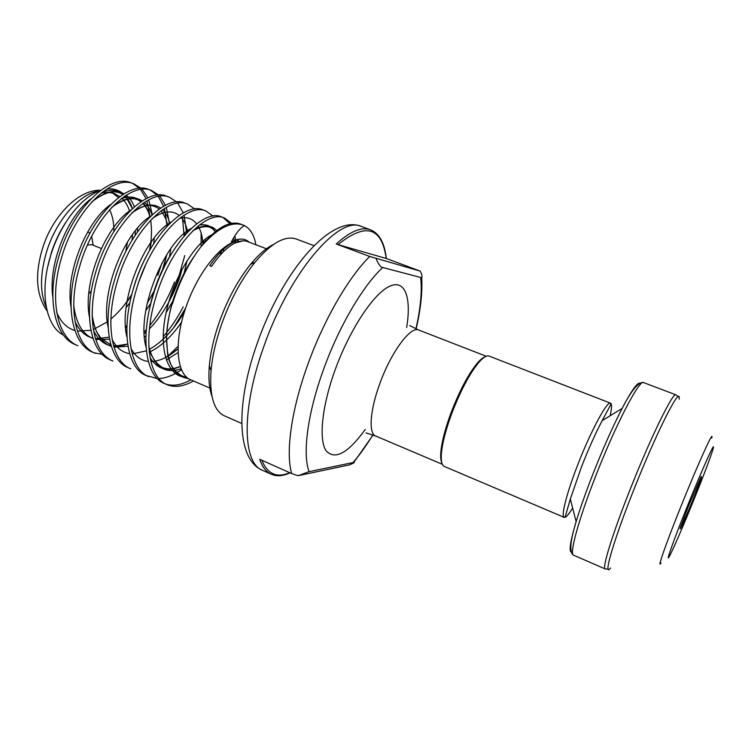 <?xml version="1.0" encoding="UTF-8"?>
<svg xmlns="http://www.w3.org/2000/svg" width="751" height="751" viewBox="0 0 751 751"><rect width="100%" height="100%" fill="white"/><g stroke="black" fill="none" stroke-linecap="round" stroke-linejoin="round"><path stroke-width="1.13" d="M693.013 499.537C685.682 517.861 678.284 534.308 680.575 527.127L688.827 505.31L700.786 477.364C702.861 473.881 700.279 481.269 693.013 499.537M211.979 396.387C209.172 388.689 208.29 378.513 209.332 365.85C210.505 352.623 213.697 338.41 218.916 323.212C227.168 299.94 237.72 280.311 250.562 264.324C258.654 254.523 266.389 247.849 273.768 244.291M313.956 245.652L296.269 239.025C285.145 235.232 271.421 242.939 255.105 262.137C241.437 279.194 230.172 300.165 221.329 325.07C215.753 341.311 212.326 356.49 211.059 370.581C209.36 395.721 213.819 410.806 224.436 415.857L241.738 423.442M369.736 256.466L336.223 244C350.173 231.299 361.616 226.567 370.553 229.815L361.4 226.483C339.199 214.946 289.041 272.829 263.376 347.788C241.146 409.999 242.77 463.273 262.371 470.267L271.261 474.256C266.192 471.994 262.343 467.009 259.705 459.293L291.735 473.599C285.53 453.426 291.088 411.05 307.319 365.897C323.277 320.78 348.52 277.175 369.736 256.466L420.241 271.12L386.221 258.485C381.79 226.943 365.737 222.315 338.063 244.619L386.221 258.485M484.958 356.856C482.884 357.579 480.396 359.607 477.495 362.94C468.408 373.96 459.574 390.614 450.994 412.881C444.883 429.516 441.466 443.034 440.743 453.416C440.499 457.828 440.865 461.02 441.851 462.982M572.637 508.033C568.554 514.726 565.738 517.833 564.189 517.373L565.278 516.604L570.328 499.021L581.527 466.746C588.512 448.938 595.393 433.562 602.171 420.626L610.816 404.507L610.572 403.193L489.117 356.087C486.714 355.204 483.287 357.298 478.847 362.367C469.582 373.613 460.57 390.623 451.792 413.388C445.55 430.379 442.057 444.179 441.316 454.768C440.959 461.499 441.954 465.385 444.292 466.427L564.189 517.373C560.772 516.641 566.592 493.341 577.735 464.841C590.774 430.99 607.212 400.574 610.572 403.193C612.009 403.935 611.849 408.131 610.122 415.772M132.092 240.076L132.505 234.434M129.66 211.181C127.82 205.793 125.201 201.475 121.793 198.226M119.841 196.584L114.828 193.814C110.669 192.228 106.069 192.021 101.038 193.176M65.628 222.653C59.723 231.674 55.02 241.503 51.5 252.158L47.67 267.018M150.078 216.72L146.905 200.808M146.088 198.705L140.606 189.534M139.498 188.332L132.664 183.469M133.997 183.92L131.359 182.925C110.134 172.965 72.096 208.487 58.55 257.443C46.393 298.203 54.541 336.561 75.307 344.625L77.897 345.76C57.198 337.725 49.115 299.358 61.291 258.569C74.865 209.576 112.838 173.997 133.988 183.92L141.01 188.248M149.674 250.252L151.336 241.766M152.312 214.598L148.717 199.832M147.863 197.86L142.146 189.355M157.823 275.279L161.869 263.169M167.107 226.023L164.422 208.525M163.662 206.253L158.292 196.462M157.194 195.194L150.331 190.125M151.683 190.585L149.017 189.581C128.327 179.818 90.683 215.781 76.959 264.99C64.67 305.976 72.349 344.343 92.692 352.21L95.311 353.355C75.044 345.516 67.43 307.15 79.737 266.136C93.49 216.889 131.078 180.85 151.674 190.576L158.733 195.072M161.737 272.369L166.788 254.617M169.482 223.563L166.309 207.398M165.483 205.286L159.869 196.236M184.145 235.889L182.437 217.799M169.566 197.325L166.872 196.302C146.745 186.736 109.505 223.169 95.593 272.641C83.164 313.843 90.364 352.21 110.275 359.889L112.932 361.043C93.086 353.392 85.961 315.035 98.409 273.796C112.35 224.286 149.524 187.788 169.566 197.316L176.663 201.991M169.219 300.391L176.992 283.005L184.755 255.556M186.708 232.998L184.061 215.171M183.282 212.89L177.79 203.211M201.137 246.506L201.127 233.092M194.781 208.994L187.656 204.131L184.934 203.108C165.38 193.739 128.562 230.641 114.462 280.376C101.892 321.813 108.595 360.17 128.055 367.643L130.749 368.816M203.943 243.033L203.981 240.282M187.656 204.131C168.196 194.8 131.434 231.768 117.306 281.541C104.718 323.014 111.345 361.372 130.74 368.816M213.106 216.1L205.952 211.031L203.202 209.989C184.23 200.827 147.844 238.198 133.556 288.206C120.845 329.877 127.041 368.225 146.051 375.491L157.231 378.532M221.094 254.148L221.273 251.397M205.952 211.031C187.083 201.897 150.763 239.344 136.438 289.388C123.708 331.088 129.829 369.436 148.764 376.673M236.011 242.573L234.885 235.701M229.937 223.685L223.047 217.546M231.627 223.319L224.465 218.006L221.676 216.955C203.314 207.999 167.37 245.859 152.885 296.138C140.033 338.034 145.703 376.373 164.244 383.432L166.994 384.634C174.72 387.826 183.535 386.605 193.429 380.964M238.452 241.644L238.105 239.344M224.465 218.006C206.196 209.088 170.317 247.013 155.804 297.33C142.934 339.264 148.529 377.603 166.994 384.634M125.53 326.91L126.928 325.483M154.434 289.877L156.086 286.384M94.016 352.754L102.286 354.378M144.164 331.961L146.314 329.605M149.768 325.54C160.019 312.763 168.252 298.25 174.476 281.991M163.183 336.683C170.824 327.84 177.499 317.88 183.206 306.83M173.894 327.361L185.713 307.91M167.745 356.331L178.109 346.249M158.893 378.523C166.055 378.194 173.603 375.247 181.535 369.67M165.642 383.986C173.077 386.474 181.451 385.085 190.763 379.818M267.469 249.172L247.642 241.615C244.075 240.226 239.851 240.714 234.969 243.052C227.384 246.826 219.592 254.608 211.594 266.398L209.801 265.694C218.522 252.899 226.943 244.854 235.054 241.559C218.513 246.572 196.687 275.185 185.835 307.553C173.594 342.55 176.579 374.589 190.698 379.79L210.881 388.492M298.072 475.702L309.074 471.666L353.073 462.56C354.632 462.165 354.65 462.391 353.12 463.254L349.544 464.86L298.072 475.702L291.735 473.599M132.326 208.59L125.276 195.786M123.568 194.087C118.949 190.012 113.345 188.332 106.755 189.055M100.315 190.585C82.075 196.584 61.047 222.934 51.368 253.359C38.977 290.393 45.445 326.328 63.591 335.218M135.161 235.194L135.302 230.754M255.913 244.76C254.138 235.11 250.336 228.736 244.507 225.638C240.301 227.788 235.917 233.204 231.364 241.888L235.054 241.559M244.507 225.638L243.08 225.018C231.12 220.972 216.926 228.417 200.489 247.351C188.632 263.113 179.292 281.954 172.458 303.864M126.872 302.343L131.406 295.284M420.241 271.12L421.377 273.533C422.456 276.978 422.212 278.283 420.673 277.466L382.775 267.506C380.738 267.403 378.532 264.493 376.157 258.766M243.08 225.018L240.367 223.995C229.271 220.278 215.978 228.069 200.489 247.351M93.162 245.23L91.688 236.293M89.848 233.392L87.811 231.759M87.445 245.089L91.735 244.657L101.329 248.506M338.063 244.619L336.223 244M109.59 209.679C112.528 215.631 113.964 222.906 113.899 231.496M125.755 251.613L127.539 241.86M126.778 214.232L126.562 213.359M118.498 197.579L112.612 193.11M99.151 191.017C80.479 193.035 56.907 219.123 47.031 250.327C39.925 273.674 39.681 292.674 46.309 307.328M571.239 552.145C568.854 550.877 570.478 540.711 576.13 521.635C580.194 508.211 585.649 492.731 592.473 475.186C602.668 449.286 612.544 427.037 622.1 408.46C631.572 390.06 638.744 381.442 643.616 382.606C639.58 378.851 615.538 424.906 595.44 476.688C578.392 520.105 569.136 554.473 573.52 555.167L605.193 568.929C601.851 568.695 612.29 534.477 629.638 490.703C650.141 438.518 673.159 391.534 675.909 394.829L678.191 396.781M602.171 420.626L622.1 408.46C631.356 390.849 637.28 382.428 639.871 383.188M679.129 399.222C681.241 383.517 656.43 432.21 632.952 491.933C612.741 542.851 602.818 578.101 610.563 568.028M695.173 496.571C706.438 468.577 715.065 445.052 713.262 446.883C711.657 448.244 698.871 477.514 686.348 508.718C673.788 539.969 665.846 562.264 668.925 557.195C671.826 552.586 683.936 524.527 695.173 496.571M661.011 562.931C656.768 570.103 665.762 544.193 680.472 507.592C697.585 464.775 714.276 427.995 711.741 438.058M406.685 327.474C411.586 297.255 405.042 278.583 388.999 286.544C373.059 294.27 349.243 330.468 334.862 370.59C321.85 406.732 318.677 439.513 325.99 450.6C334.796 460.447 347.882 453.397 365.258 429.459M409.652 325.558L418.683 330.027C410.703 325.746 391.046 352.163 379.762 383.78C369.933 410.337 368.441 433.59 375.641 435.993L442.33 464.296M382.775 267.506C363.062 285.464 338.56 327.145 323.155 370.525C307.459 413.942 302.409 454.317 309.074 471.666M88.881 313.214L89.369 312.848M91.359 290.862L88.778 293.754M353.073 462.56C359.72 454.834 366.319 445.625 372.853 434.923M415.941 328.844C420.598 308.295 422.175 291.163 420.673 277.466M261.846 460.25C267.525 474.097 276.809 478.246 289.679 472.689M126.187 196.856L125.22 195.823M123.371 194.209C117.672 189.796 110.632 189.13 102.249 192.218M90.871 198.931C67.506 216.241 47.998 264.427 52.795 296.945M56.747 312.5C60.84 322.066 66.886 328.074 74.903 330.534M77.409 331.135L90.918 330.28M93.321 329.52L107.28 321.888M110.866 319.062C118.63 312.472 125.633 304.211 131.866 294.27M139.179 280.912L145.619 264.953M149.43 250.674C151.702 239.381 152.087 229.215 150.594 220.174M142.85 203.38C146.37 207.257 148.717 211.763 149.9 216.898C148.538 211.228 146.295 206.647 143.206 203.136M141.441 201.399C136.1 196.781 129.397 195.842 121.333 198.574M110.688 204.479C86.346 221.31 65.102 273.617 71.007 307.056M75.016 321.456C79.146 330.553 85.116 336.138 92.946 338.203M95.461 338.692L109.167 337.171M130.627 210.214C105.44 226.426 82.422 282.958 89.444 317.11M93.481 330.44C97.639 339.086 103.554 344.249 111.195 345.911M113.72 346.286L127.651 344.042M150.688 216.128C124.779 231.58 99.977 292.468 108.106 327.145M112.134 339.452C116.339 347.675 122.178 352.407 129.66 353.665M132.195 353.918L146.398 350.858M149.027 349.581C162.347 342.09 174.213 329.304 184.624 311.233M202.958 244.216C202.498 236.781 200.883 230.717 198.123 226.023M196.631 223.836C192.378 218.457 186.67 216.626 179.498 218.344M170.881 222.212C144.389 236.762 117.747 302.146 126.975 337.143M130.993 348.511C135.236 356.293 141.019 360.611 148.332 361.456M150.895 361.588C159.625 361.315 168.684 357.035 178.062 348.727M220.691 254.589L220.653 252.036M215.359 231.646C211.472 225.938 206.093 223.779 199.212 225.169M191.205 228.445C164.272 241.953 135.743 312.012 146.069 347.131M150.05 357.598C157.203 369.22 167.313 372.186 180.362 366.507M235.683 242.714L233.345 238.227M211.669 234.847C193.589 244.347 171.866 280.752 165.342 316.453C158.668 351.815 168.581 377.837 186.614 377.124M249.266 242.235C244.76 238.133 238.79 238.02 231.364 241.888M137.424 231.871L137.583 228.013M134.345 206.778C132.411 201.775 129.688 197.917 126.187 195.204M124.046 193.796C114.969 188.952 104.182 191.693 91.697 202.01C104.793 191.796 115.138 189.327 122.751 194.603M126.13 307.553L129.923 302.615M153.692 243.587L154.246 237.879M151.993 214.889C150.275 209.538 147.703 205.38 144.295 202.404M142.239 200.892C133.903 195.814 123.727 197.964 111.73 207.332M73.72 305.141C75.87 322.883 82.31 334.017 93.068 338.56M95.696 339.433L109.533 339.217M125.933 331.05L126.797 330.412M145.75 310.726L150.951 303.085M169.435 257.189L170.815 248.581M169.773 223.282C168.29 217.527 165.887 213.012 162.563 209.745M160.601 208.102C152.96 202.789 143.375 204.375 131.866 212.862C144.577 204.601 150.425 203.052 159.24 209.031M92.148 315.514C94.579 332.205 100.981 342.512 111.355 346.418M113.983 347.169L127.999 346.249M144.455 337.124L145.919 335.932M166.084 312.745L173.941 299.151M183.535 275.41L187.112 260.559M187.647 231.993C186.436 225.76 184.22 220.841 181.01 217.217M179.142 215.443C172.148 209.876 163.145 210.928 152.115 218.597M149.271 352.219C160.78 346.774 171.557 336.73 181.601 322.095M205.605 241.109L205.314 239.165M146.201 256.654C141 266.286 136.813 276.715 133.631 287.952M166.253 359.973L178.128 352.519M223.657 251.501L223.488 249.276M216.72 230.576C210.956 224.427 203.042 224.446 192.988 230.623M170.843 254.777C161.089 270.182 154.152 287.539 150.031 306.849M148.82 346.295C153.955 366.873 164.732 374.364 181.16 368.769M237.907 241.822L236.687 239.672M194.143 256.42C179.301 277.1 167.82 309.496 166.6 335.134C166.262 362.207 173.49 376.655 188.294 378.466M250.562 264.324L255.105 262.137M262.371 470.267C236.743 459.546 235.457 404.92 256.861 344.371C281.841 271.815 331.05 213.584 361.4 226.483M47.125 310.97C36.142 295.34 34.649 274.368 42.638 248.065C52.664 215.659 78.977 189.13 100.718 190.285M366.047 432.895L375.641 435.993M418.683 330.027L486.226 356.246M477.495 362.94L478.847 362.367M643.616 382.606L675.909 394.829M110.491 192.153L114.828 193.814M570.328 499.021L576.13 521.635C570.084 541.424 569.211 552.605 573.52 555.167M440.743 453.416L441.316 454.768M608.188 569.117L605.193 568.929M353.815 462.428L373.059 434.998M416.138 328.938C420.654 309.647 422.513 292.477 421.715 277.438M209.332 365.85L211.059 370.581M386.343 258.494C384.587 242.995 379.321 233.439 370.553 229.815M290.036 472.839C282.967 476.134 276.706 476.603 271.261 474.256M132.354 208.562C130.618 203.145 128.092 198.987 124.788 196.105M127.003 301.545L131.838 294.392M149.496 250.562L150.82 242.489M140.916 201.747C134.232 196.302 124.506 198.161 111.739 207.323M125.605 327.84L126.872 326.807M147.158 303.348L154.978 289.567M163.136 269.346L166.835 254.542M167.539 225.563C166.966 220.907 164.807 215.988 161.071 210.806M92.148 315.486C93.941 324.714 95.715 330.581 97.461 333.078L100.831 338.063L110.923 344.981M113.523 345.61C118.987 346.249 123.69 345.685 127.642 343.92M144.22 333.651L146.126 331.951M149.393 328.797C164.957 313.561 178.015 286.413 182.042 269.224M185.253 234.612L184.999 232.848M163.164 339.255C171.106 331.764 178.24 322.479 184.568 311.421M203.005 244.169L202.761 241.353M147.553 254.082C140.315 266.736 134.88 282.132 132.861 290.59M165.492 357.523L178.062 348.783M220.747 254.533L220.71 251.979M215.161 231.806C211.115 225.338 203.718 224.953 192.96 230.651M171.744 253.275C165.915 262.183 160.892 272.228 156.677 283.418C153.42 292.392 151.064 300.785 149.627 308.595M148.82 346.249C150.416 359.438 161.587 368.544 165.323 368.319C168.928 369.464 173.932 368.835 180.343 366.441M235.636 242.733L234.49 240.414M194.941 255.199C184.23 270.322 174.448 293.284 170.871 307.769C168.477 318.039 167.013 327.84 166.469 337.18L167.642 354.003C169.613 370.543 183.807 378.269 186.06 376.598M243.005 240.846L234.969 243.052"/></g></svg>

